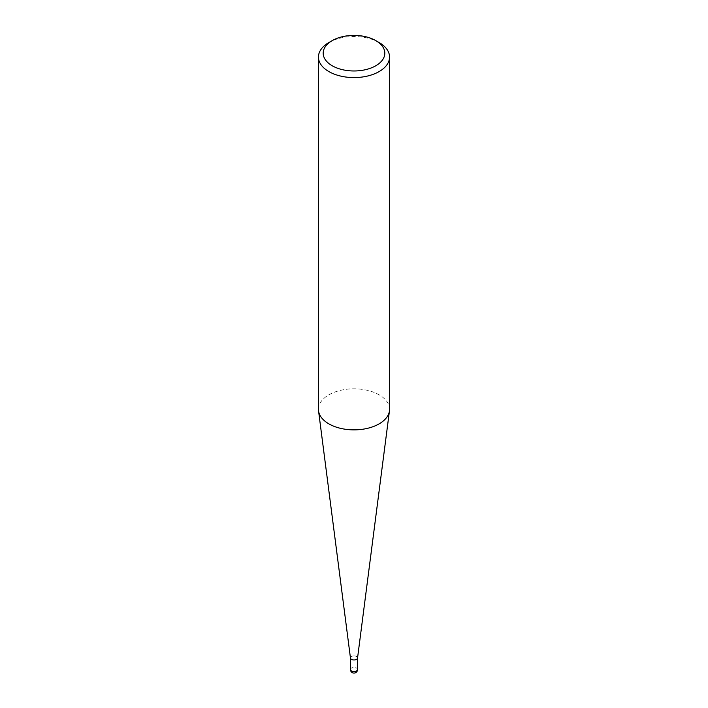 <?xml version="1.0" encoding="UTF-8"?>
<svg xmlns="http://www.w3.org/2000/svg" width="708" height="708" viewBox="0 0 708 708"><rect width="100%" height="100%" fill="white"/><g stroke="black" fill="none" stroke-linecap="round" stroke-linejoin="round"><path stroke-width="0.53" stroke-dasharray="3.54 2.66" d="M379.134 42.542A35.55 20.523 0 0 0 328.866 42.542M318.45 409.348A35.55 20.523 180 0 1 340.398 390.382A35.55 20.523 180 0 1 379.134 394.834A35.55 20.523 180 0 1 389.55 409.348M357.54 658.059A3.558 2.053 0 0 0 356.513 656.458A3.558 2.053 0 0 0 352.522 656.042A3.558 2.053 0 0 0 350.46 658.059M356.513 656.458A3.558 2.053 0 0 0 352.637 656.015A3.558 2.053 0 0 0 350.442 657.909L350.442 657.989M350.442 669.52A3.558 2.053 180 0 1 352.637 667.626A3.558 2.053 180 0 1 356.513 668.069A3.558 2.053 180 0 1 357.558 669.52"/><path stroke-width="1.06" d="M379.134 42.542L375.789 40.613A30.807 17.789 180 0 1 375.789 65.764A30.807 17.789 180 0 1 332.211 65.764A30.807 17.789 180 0 1 332.211 40.613A30.807 17.789 180 0 1 375.789 40.613L379.134 42.542A35.55 20.523 0 0 1 389.55 57.056L389.55 409.348A35.55 20.523 180 0 1 389.453 410.87A35.55 20.523 180 0 1 366.372 428.588A35.55 20.523 180 0 1 328.866 423.862A35.55 20.523 180 0 1 318.547 410.87A35.55 20.523 180 0 1 318.45 409.348L318.45 57.056A35.55 20.523 0 0 0 328.866 71.57A35.55 20.523 0 0 0 367.602 76.022A35.55 20.523 0 0 0 389.55 57.056M332.211 40.613L328.866 42.542A35.55 20.523 0 0 0 318.45 57.056M318.547 410.87L350.46 658.059A3.558 2.053 0 0 0 351.487 659.36A3.558 2.053 0 0 0 355.239 659.838A3.558 2.053 0 0 0 357.54 658.059L389.453 410.87M350.442 657.909A3.558 2.053 0 0 0 351.487 659.36A3.558 2.053 0 0 0 355.363 659.803A3.558 2.053 0 0 0 357.558 657.909A3.558 2.053 0 0 0 356.513 656.458M357.558 669.52A3.558 2.053 180 0 1 355.363 671.414A3.558 2.053 180 0 1 351.487 670.972A3.558 2.053 180 0 1 350.442 669.52A3.558 3.558 0 0 0 352.221 672.6A3.558 3.558 0 0 0 357.558 669.52L357.558 657.989M350.442 657.989L350.442 669.52"/></g></svg>
